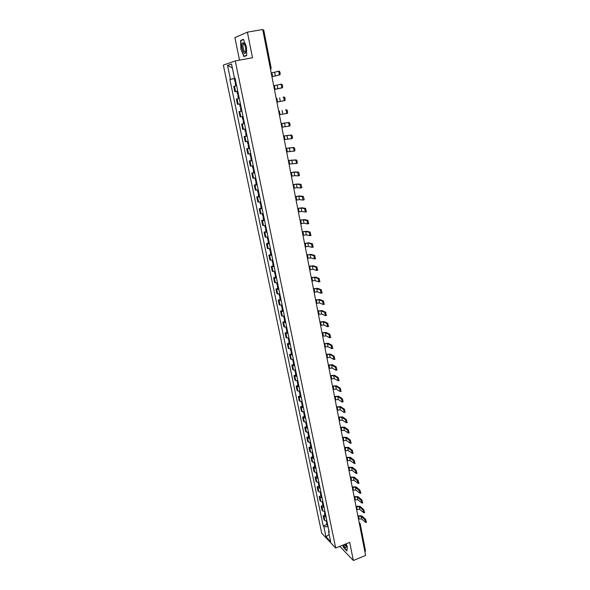 <?xml version="1.0" encoding="UTF-8"?>
<svg xmlns="http://www.w3.org/2000/svg" width="590" height="590" viewBox="0 0 590 590"><rect width="100%" height="100%" fill="white"/><g stroke="black" fill="none" stroke-linecap="round" stroke-linejoin="round"><path stroke-width="0.89" d="M235.27 60.932L223.337 65.107L321.712 533.176L335.688 548.014L235.27 60.932L252.505 57.746L247.38 32.162L262.705 29.5L365.608 555.433L353.344 560.5L349.708 542.35L335.688 548.014M247.38 32.162L234.901 37.62L239.518 60.151M365.394 550.839L364.915 551.886M339.81 546.347L353.344 560.5M262.816 30.083L263.723 30.009L271.164 68.101L270.286 68.234M236.236 85.793L233.736 86.376L234.85 91.752L237.763 91.111M237.77 91.17L234.85 91.752M239.282 98.456L236.376 99.054L237.482 104.386L240.395 103.818M241.907 111.104L238.994 111.628L240.093 116.923L243.006 116.429M241.657 111.082L238.994 111.628M244.511 123.657L241.59 124.114L242.689 129.358L245.602 128.93M244.489 123.553L241.59 124.114M247.092 136.106L244.172 136.489L245.256 141.703L248.176 141.342M246.214 136.047L244.172 136.489M249.651 148.451L246.731 148.776L247.807 153.946L250.728 153.651M248.766 148.319L246.731 148.776M252.188 160.701L249.268 160.959L250.337 166.092L253.257 165.856M251.296 160.502L249.268 160.959M254.71 172.863L251.79 173.054L252.852 178.143L255.772 177.974M253.803 172.582L251.79 173.054M257.211 184.921L254.29 185.054L255.337 190.098L258.265 189.995M256.289 184.574L254.29 185.054M259.696 196.89L256.768 196.957L257.808 201.964L260.736 201.928M258.759 196.47L256.768 196.957M262.152 208.764L259.231 208.772L260.264 213.742L263.192 213.764M261.215 208.277L259.231 208.772M264.6 220.549L261.672 220.49L262.697 225.424L265.625 225.505M263.642 219.989L261.672 220.49M267.019 232.239L264.091 232.128L265.109 237.018L268.044 237.158M266.06 231.612L264.091 232.128M269.431 243.847L266.496 243.67L267.506 248.523L270.441 248.729M268.45 243.154L266.496 243.67M271.813 255.359L268.885 255.123L269.888 259.947L272.816 260.205M270.832 254.6L268.885 255.123M274.188 266.783L271.252 266.496L272.248 271.282L275.183 271.592M273.192 265.965L271.252 266.496M276.533 278.126L273.605 277.779L274.593 282.529L277.521 282.898M275.53 277.241L273.605 277.779M278.871 289.38L275.936 288.975L276.917 293.687L279.852 294.115M277.853 288.429L275.936 288.975M281.187 300.546L278.251 300.096L279.225 304.772L282.16 305.251M280.161 299.543L278.251 300.096M283.48 311.638L280.552 311.122L281.519 315.768L284.454 316.299M282.448 310.569L280.552 311.122M285.767 322.642L282.831 322.074L283.79 326.683L286.725 327.266M284.719 321.506L282.831 322.074M288.031 333.557L285.095 332.944L286.047 337.517L288.982 338.159M286.976 332.369L285.095 332.944M290.28 344.398L287.345 343.734L288.289 348.277L291.224 348.963M289.218 343.151L287.345 343.734M292.507 355.158L289.572 354.443L290.509 358.949L293.444 359.686M291.438 353.86L289.572 354.443M294.72 365.844L291.784 365.077L292.721 369.554L295.656 370.336M293.643 364.48L291.784 365.077M296.925 376.442L293.982 375.631L294.911 380.071L297.847 380.911M295.833 375.034L293.982 375.631M299.101 386.974L296.165 386.111L297.087 390.514L300.022 391.399M298.009 385.506L296.165 386.111M301.269 397.417L298.334 396.51L299.248 400.89L302.183 401.82M300.163 395.897L298.334 396.51M303.422 407.793L300.487 406.834L301.394 411.178L304.329 412.159M302.309 406.222L300.487 406.834M305.554 418.089L302.618 417.086L303.518 421.4L306.453 422.425M304.433 416.466L302.618 417.086M307.678 428.318L304.742 427.263L305.635 431.548L308.57 432.618M306.549 426.636L304.742 427.263M309.78 438.466L306.844 437.374L307.729 441.63L310.665 442.743M308.644 436.74L306.844 437.374M311.874 448.548L308.939 447.404L309.816 451.63L312.752 452.788M310.731 446.77L308.939 447.404M313.946 458.555L311.011 457.368L311.889 461.564L314.817 462.767M312.796 456.726L311.011 457.368M316.004 468.49L313.069 467.265L313.939 471.425L314.772 472.184L316.874 472.671M314.846 466.616L313.069 467.265M318.054 478.357L315.952 477.856L315.119 477.089L315.982 481.219L316.815 482L318.91 482.509M316.889 476.432L315.119 477.089M320.082 488.151L317.988 487.628L317.147 486.839L318.003 490.946L318.843 491.743L320.938 492.274M318.91 486.182L317.147 486.839M322.096 497.879L320.001 497.333L319.168 496.529L320.016 500.608L320.857 501.419L322.951 501.972M320.923 495.866L319.168 496.529M324.102 507.533L322.007 506.972L321.174 506.146L322.015 510.195L322.855 511.029L324.943 511.604M322.914 505.475L321.174 506.146M326.093 517.128L323.999 516.545L323.158 515.697L323.999 519.716L324.839 520.572L326.926 521.169M324.898 515.026L323.158 515.697M235.1 78.293L230.425 79.296L227.526 65.424L231.538 64.044L234.459 78.138L235.056 78.057M328.932 530.852L328.542 531.465L329.205 532.158L235.034 77.976L234.459 78.138M328.542 531.465L330.673 541.745L325.982 536.775L323.858 526.612L328.099 526.804M230.425 79.296L229.871 79.458L323.217 525.941L323.858 526.612M246.686 55.563L246.465 46.905L243.397 39.301L240.617 40.467L240.875 49.066L243.884 56.559L246.686 55.563M342.738 545.16L343.668 547.645L346.891 550.986L347.348 546.864L346.183 543.774M235.749 81.398L234.916 81.604L234.289 78.61L229.871 79.458M326.867 524.503L323.217 525.941M227.526 65.424L232.342 67.939M329.161 534.466L325.982 536.775M246.679 55.32L244.024 56.264L240.875 49.066M241.9 40.238L240.617 40.467M278.849 75.063L279.048 74.893C279.343 73.167 279.033 71.973 278.119 71.302L274.638 72.238L275.36 75.955L279.822 74.871L271.938 76.685M278.156 71.294L279.092 71.117C280.007 71.781 280.316 72.983 280.014 74.701L279.822 74.871M234.289 78.61L235.122 78.396M235.801 85.882L235.189 82.917L236.015 82.711M271.931 76.663L275.36 75.955M271.208 72.954L274.638 72.238M234.916 81.604L235.764 81.472M242.025 43.572C240.86 47.569 244.533 56.729 245.565 52.377L245.765 50.902C245.624 46.816 244.769 44.029 243.198 42.554L242.025 43.572M244.356 43.999L243.139 44.516C242.328 47.2 244.644 53.756 245.654 51.632L245.72 51.485M241.111 49.007L240.86 40.673L243.508 39.574M245.433 56.006L244.024 56.264M343.461 544.872C344.398 546.834 345.194 547.822 345.851 547.83L346.264 546.65L345.725 543.958M344.302 544.533L346.219 546.362M346.92 550.699L343.8 547.468L342.915 545.094M281.356 88.021L281.555 87.851C281.85 86.162 281.541 84.975 280.634 84.289L281.6 84.097C282.514 84.783 282.824 85.97 282.529 87.659L274.439 89.466L282.322 87.829M238.39 94.149L237.556 94.334L238.397 94.171M237.556 94.334L236.937 91.362L237.77 91.177M238.441 98.589L239.275 98.419L238.441 98.589L237.829 95.632L238.662 95.455M273.716 85.779L280.634 84.289M283.842 100.875L284.056 100.706C284.336 99.046 284.033 97.874 283.126 97.18L284.092 96.981C284.992 97.675 285.302 98.847 285.014 100.507L276.924 102.151M241.015 106.805L240.174 106.96L239.57 104.01L240.403 103.855L239.57 104.01M241.273 108.066L240.447 108.25L241.281 108.095M240.447 108.25L241.052 111.186L241.893 111.038M284.092 96.981L283.126 97.18M279.387 114.74L286.526 113.457C286.806 111.827 286.497 110.662 285.597 109.961L286.556 109.755C287.455 110.463 287.765 111.628 287.485 113.258L286.342 113.619M243.618 119.357L242.778 119.482L242.173 116.584M243.862 120.552L243.043 120.766L243.884 120.633M286.556 109.755L285.597 109.961M281.828 127.234L288.982 126.105C289.255 124.505 288.945 123.354 288.053 122.639L289.004 122.432C289.897 123.148 290.206 124.298 289.933 125.899L288.805 126.267M246.2 131.806L245.359 131.909L244.769 129.085M246.436 132.949L245.624 133.178L246.458 133.075M245.624 133.178L246.222 136.069L247.063 135.973M281.128 123.642L288.053 122.639M289.004 122.432L281.12 123.598M284.255 139.624L291.416 138.657C291.681 137.087 291.372 135.936 290.479 135.213L291.431 135.007C292.323 135.73 292.633 136.873 292.36 138.444L291.254 138.805M248.759 144.159L247.918 144.24L247.343 141.482M248.98 145.243L248.176 145.494L249.017 145.42M248.176 145.494L248.774 148.363L249.614 148.297M283.554 136.061L290.479 135.213M291.431 135.007L283.547 136.002M286.659 151.918L293.827 151.106C294.093 149.565 293.783 148.429 292.898 147.692L293.842 147.478C294.727 148.208 295.037 149.351 294.771 150.885L293.68 151.254M251.303 156.416L250.455 156.468L249.902 153.784M251.51 157.441L250.713 157.722L251.561 157.663M250.713 157.722L251.311 160.569L252.151 160.517M285.966 148.378L292.898 147.692M293.842 147.478L285.951 148.311M289.041 164.116L296.224 163.452C296.482 161.94 296.173 160.812 295.288 160.067L296.224 159.853C297.109 160.591 297.419 161.719 297.161 163.238L296.092 163.592M253.818 168.578L252.977 168.607L252.431 165.989M254.025 169.544L253.235 169.846L254.076 169.817M253.235 169.846L253.818 172.671L254.666 172.641M288.355 160.605L295.288 160.067M296.224 159.853L288.34 160.517M291.416 176.218L294.749 175.65L298.348 175.872L297.662 172.346L298.599 172.125L299.536 175.481L298.474 175.842M256.326 180.636L255.477 180.651L254.946 178.099M256.51 181.558L255.736 181.875L256.576 181.868M255.736 181.875L256.311 184.677L257.159 184.677M290.73 172.73L294.071 172.162L297.662 172.346M298.599 172.125L295 171.941L290.708 172.634M293.761 188.225L297.094 187.672L300.694 188.026L300.022 184.53L300.952 184.301L301.888 187.635L300.848 187.989M258.804 192.613L257.955 192.598L257.439 190.12M258.981 193.476L258.214 193.815L259.062 193.83M258.214 193.815L258.789 196.595L259.637 196.618M293.082 184.766L296.416 184.213L300.022 184.53M300.952 184.301L297.338 183.992L293.06 184.648M296.092 200.135L299.41 199.604L303.024 200.084L302.353 196.618L303.282 196.389L304.219 199.693L303.194 200.047M261.267 204.487L260.419 204.45L259.917 202.038M261.436 205.298L260.669 205.659L261.518 205.704M260.669 205.659L261.245 208.418L262.093 208.462M295.42 196.706L298.747 196.175L302.353 196.618M303.282 196.389L299.661 195.946L295.398 196.581M298.407 211.957L301.719 211.441L305.34 212.053L304.676 208.609L305.598 208.373L306.262 211.817M263.708 216.272L262.86 216.213L262.373 213.868M263.87 217.031L263.111 217.415L263.959 217.481M263.111 217.415L263.678 220.151L264.526 220.225M297.744 208.558L301.055 208.041L304.676 208.609M305.598 208.373L301.962 207.805L297.714 208.41M300.701 223.691L303.998 223.19L307.641 223.92L306.977 220.505L307.892 220.269L308.555 223.684M266.134 227.969L265.286 227.888L264.814 225.609M266.282 228.677L265.53 229.082L266.385 229.163M265.53 229.082L266.097 231.796L266.945 231.885M300.045 220.313L303.341 219.812L306.977 220.505M307.892 220.269L304.248 219.576L300.008 220.159M302.98 235.329L306.269 234.85L309.912 235.698L309.263 232.312L310.17 232.069L310.827 235.462M268.546 239.577L267.69 239.474L267.226 237.254M268.679 240.233L267.934 240.661L268.789 240.764M267.934 240.661L268.494 243.353L269.35 243.464M302.323 231.981L305.62 231.494L309.263 232.312M310.17 232.069L306.52 231.258L302.286 231.811M305.237 246.886L308.518 246.414L312.176 247.387L311.527 244.024L312.435 243.781L313.084 247.144M270.928 251.097L270.08 250.971L269.63 248.818M271.053 251.701L270.323 252.144L271.179 252.269M270.323 252.144L270.876 254.821L271.732 254.954M304.588 243.559L307.869 243.087L311.527 244.024M312.435 243.781L308.769 242.844L304.551 243.375M307.486 258.346L310.753 257.896L314.418 258.988L313.777 255.654L314.677 255.404L315.318 258.737M273.303 262.528L272.447 262.38L272.012 260.286M273.413 263.081L272.691 263.546L273.546 263.693M272.691 263.546L273.236 266.201L274.092 266.356M306.837 255.05L310.111 254.592L313.777 255.654M314.677 255.404L311.004 254.349L306.8 254.851M309.706 269.726L312.973 269.291L316.646 270.5L316.004 267.189L316.904 266.931L317.545 270.242M275.655 273.871L274.8 273.701L274.372 271.673M275.759 274.372L275.036 274.859L275.891 275.029M275.036 274.859L275.582 277.492L276.445 277.669M309.072 266.451L312.331 266.009L316.004 267.189M316.904 266.931L313.224 265.766L309.027 266.238M311.918 281.017L315.171 280.597L318.851 281.917L318.217 278.635L319.109 278.377L319.743 281.659M277.986 285.132L277.13 284.941L276.717 282.964M278.082 285.582L277.366 286.091L278.229 286.275M277.366 286.091L277.912 288.702L278.768 288.901M311.284 277.772L314.536 277.344L318.217 278.635M319.109 278.377L315.421 277.094L311.24 277.543M314.109 292.227L317.354 291.821L321.048 293.252L320.414 289.992L321.307 289.734L321.933 292.994M280.302 296.305L279.446 296.099L279.048 294.181M280.39 296.711L279.682 297.235L280.538 297.441M279.682 297.235L280.221 299.831L281.083 300.045M313.482 288.997L316.727 288.591L320.414 289.992M321.307 289.734L317.604 288.333L313.43 288.761M316.284 303.349L319.522 302.958L323.224 304.499L322.597 301.269L323.482 301.003L324.102 304.241M282.603 307.39L281.747 307.169L281.356 305.31M282.676 307.751L281.976 308.297L282.839 308.526M281.976 308.297L282.514 310.871L283.377 311.107M315.657 300.148L318.895 299.75L322.597 301.269M323.482 301.003L319.773 299.491L315.613 299.89M318.445 314.389L321.668 314.013L325.378 315.665L324.758 312.457L325.643 312.191L326.263 315.399M284.889 318.401L284.026 318.158L283.65 316.358M284.955 318.718L284.255 319.279L285.118 319.522M284.255 319.279L284.786 321.83L285.649 322.088M317.826 311.21L321.048 310.827L324.758 312.457M325.643 312.191L321.926 310.569L317.774 310.945M320.591 325.341L323.807 324.979L327.524 326.742L326.904 323.556L327.782 323.291L328.401 326.477M287.153 329.323L286.29 329.058L285.929 327.317M287.205 329.596L286.519 330.171L287.382 330.444M286.519 330.171L287.05 332.716L287.913 332.981M319.972 322.192L323.187 321.823L326.904 323.556M327.782 323.291L324.058 321.557L319.92 321.911M322.723 336.219L325.923 335.872L329.648 337.738L329.036 334.574L329.913 334.309L330.533 337.473M289.402 340.172L288.54 339.884L288.185 338.203M289.447 340.393L288.768 340.991L289.631 341.278M288.768 340.991L289.292 343.513L290.155 343.8M322.111 333.092L325.311 332.738L329.036 334.574M329.913 334.309L326.181 332.472L322.052 332.797M324.832 347.016L328.025 346.684L331.757 348.653L331.152 345.519L332.023 345.239L332.649 348.388M291.63 350.932L290.767 350.63L290.428 349M291.667 351.116L290.995 351.729L291.858 352.038M290.995 351.729L291.519 354.229L292.382 354.538M324.227 343.911L327.421 343.572L331.152 345.519M332.023 345.239L328.283 343.299L324.168 343.609M326.926 357.732L330.112 357.415L333.852 359.487L333.254 356.375L334.117 356.094L334.751 359.229M293.85 361.618L292.979 361.301L292.655 359.723M293.879 361.759L293.208 362.393L294.071 362.71M293.208 362.393L293.724 364.871L294.587 365.203M326.322 354.649L329.515 354.325L333.254 356.375M334.117 356.094L330.37 354.052L326.263 354.332M329.006 368.367L332.185 368.064L335.931 370.24L336.293 370.159L335.334 367.15L336.197 366.869L336.838 369.982M296.047 372.231L295.184 371.892L294.867 370.365M296.069 372.327L295.406 372.969L296.269 373.315M295.406 372.969L295.915 375.439L296.785 375.778M328.409 365.306L331.587 364.996L335.334 367.15M336.197 366.869L332.443 364.723L328.35 364.981M331.079 378.928L334.242 378.64L338.358 380.845L337.406 377.843L338.262 377.563L338.911 380.661M298.23 382.763L297.367 382.401L297.058 380.934M298.238 382.814L297.589 383.478L298.452 383.832M297.589 383.478L298.098 385.926L298.96 386.288M330.481 375.889L333.652 375.594L337.406 377.843M338.262 377.563L334.501 375.314L330.415 375.557M333.129 389.415L336.285 389.135L340.046 391.509L340.415 391.443L339.457 388.463L340.312 388.176L340.968 391.259M300.399 393.213L299.528 392.837L299.233 391.421M300.399 393.22L299.75 393.906L300.62 394.282M299.75 393.906L300.258 396.332L301.121 396.716M332.539 386.398L335.695 386.111L339.457 388.463M340.312 388.176L336.543 385.83L332.472 386.052M335.164 399.821L338.313 399.555L342.082 402.026L342.451 401.967L341.499 399.002L342.348 398.707L343.011 401.775M302.552 403.59L301.682 403.199L301.401 401.834M302.5 403.582L301.903 404.261L302.766 404.651M301.903 404.261L302.405 406.672L303.267 407.063M334.574 396.827L337.731 396.554L341.499 399.002M342.348 398.707L338.572 396.266L334.508 396.465M337.185 410.153L340.327 409.895L344.103 412.469L344.479 412.417L343.52 409.46L344.368 409.172L345.032 412.226M304.683 413.892L303.82 413.487L303.54 412.167M304.573 413.878L304.034 414.534L304.905 414.947M304.034 414.534L304.536 416.931L305.399 417.344M336.602 407.181L339.744 406.923L343.52 409.46M344.368 409.172L340.585 406.635L336.529 406.812M339.191 420.412L342.325 420.169L346.485 422.787L345.526 419.851L346.367 419.556L347.045 422.588M306.807 424.122L305.937 423.701L305.672 422.433M306.645 424.092L306.151 424.741L307.021 425.169M306.151 424.741L306.645 427.116L307.515 427.551M338.616 417.454L341.75 417.211L345.526 419.851M346.367 419.556L342.584 416.924L338.542 417.078M341.182 430.597L344.302 430.368L348.476 433.082L347.525 430.162L348.358 429.859L349.044 432.883M308.909 434.277L308.039 433.834L307.788 432.618M308.703 434.233L308.26 434.874L309.131 435.317M308.26 434.874L308.747 437.234L309.617 437.677M340.614 427.662L343.734 427.433L347.525 430.162M348.358 429.859L344.567 427.138L340.533 427.271M343.166 440.708L346.278 440.487L350.46 443.311L349.501 440.398L350.335 440.096L351.028 443.105M311.004 444.358L310.134 443.901L309.89 442.736M310.746 444.307L310.347 444.934L311.218 445.391M310.347 444.934L310.834 447.279L311.704 447.736M342.591 437.795L345.711 437.574L349.501 440.398M350.335 440.096L346.536 437.279L342.517 437.397M345.128 450.745L348.233 450.539L352.422 453.459L351.47 450.553L352.296 450.251L352.997 453.245M313.076 454.374L312.206 453.902L311.977 452.781M312.464 452.796L312.42 454.92L313.29 455.399M312.42 454.92L312.906 457.25L313.777 457.729M344.56 447.854L347.665 447.648L351.47 450.553M352.296 450.251L348.491 447.345L344.479 447.441M347.075 460.709L350.172 460.517L354.376 463.534L353.417 460.643L354.243 460.34L354.951 463.32M315.141 464.315L314.271 463.821L314.042 462.752M314.809 464.227L314.477 464.839L315.348 465.326M314.477 464.839L314.957 467.147L315.827 467.641M346.514 457.84L349.612 457.648L353.417 460.643M354.243 460.34L350.431 457.346L346.433 457.42M349.015 470.606L352.097 470.429L356.316 473.541L355.357 470.665L356.176 470.355L356.891 473.32M317.184 474.183L316.314 473.682L316.1 472.649M316.823 474.087L316.52 474.685L317.398 475.193M316.52 474.685L317 476.978L317.87 477.487M348.454 467.759L351.544 467.575L355.357 470.665M356.176 470.355L352.363 467.273L348.373 467.332M350.939 480.437L354.015 480.267L358.233 483.476L357.282 480.607L358.101 480.297L358.816 483.254M319.219 483.984L318.349 483.468L318.143 482.487M318.829 483.874L318.556 484.464L319.426 484.987M318.556 484.464L319.028 486.743L319.898 487.266M350.386 477.612L353.462 477.435L357.282 480.607M358.101 480.297L354.273 477.133L350.298 477.17M352.85 490.194L355.918 490.039L360.143 493.336L359.185 490.482L360.003 490.172L360.726 493.115M321.233 493.719L320.363 493.181L320.171 492.244M320.82 493.594L320.569 494.177L321.439 494.708M320.569 494.177L321.041 496.433L321.911 496.979M352.296 487.384L355.364 487.229L359.185 490.482M360.003 490.172L356.176 486.92L352.208 486.934M354.745 499.885L357.806 499.737L362.039 503.13L361.087 500.291L361.899 499.973L362.621 502.901M323.239 503.381L322.369 502.827L322.184 501.943M322.804 503.241L322.575 503.816L323.445 504.369M322.575 503.816L323.04 506.065L323.91 506.618M354.199 497.097L357.26 496.95L361.087 500.291M361.899 499.973L358.064 496.64L354.103 496.64M356.626 509.509L359.679 509.377L363.927 512.857L362.968 510.025L363.779 509.708L364.509 512.622M325.23 512.976L324.183 511.567M324.766 512.828L324.559 513.389L325.437 513.956M324.559 513.389L325.024 515.623L325.894 516.191M356.087 506.736L359.14 506.603L362.968 510.025M363.779 509.708L359.937 506.286L355.991 506.272M358.499 519.067L361.537 518.942L365.793 522.511L364.834 519.694L365.645 519.37L366.383 522.275M327.207 522.511L326.167 521.125M326.727 522.342L326.536 522.902L327.406 523.485M326.536 522.902L326.993 525.115L327.87 525.697M357.96 516.316L360.999 516.191L364.834 519.694M365.645 519.37L361.803 515.874L357.865 515.837M322.855 511.029L322.007 506.972M320.857 501.419L320.001 497.333M318.843 491.743L317.988 487.628M316.815 482L315.952 477.856M314.772 472.184L313.902 468.01M312.715 462.302L311.837 458.098M310.642 452.346L309.765 448.112M308.555 442.316L307.67 438.053M306.453 432.219L305.561 427.927M304.344 422.049L303.444 417.727M302.213 411.805L301.306 407.454M300.067 401.488L299.152 397.1M297.898 391.096L296.984 386.679M295.723 380.624L294.794 376.177M293.525 370.078L292.596 365.594M291.32 359.457L290.376 354.937M289.093 348.756L288.141 344.206M286.851 337.974L285.892 333.394M284.587 327.118L283.628 322.494M282.315 316.174L281.342 311.52M280.021 305.148L279.041 300.457M277.706 294.041L276.725 289.321M275.382 282.853L274.387 278.089M273.037 271.577L272.034 266.783M270.67 260.212L269.667 255.381M268.288 248.766L267.277 243.899M265.891 237.232L264.866 232.327M263.472 225.609L262.439 220.66M261.031 213.89L259.998 208.912M258.575 202.09L257.528 197.067M256.104 190.194L255.05 185.127M253.604 178.202L252.542 173.099M251.089 166.115L250.02 160.974M248.56 153.938L247.483 148.761M246.008 141.666L244.916 136.445M243.427 129.291L242.335 124.025M240.838 116.82L239.732 111.517M238.22 104.246L237.106 98.899M235.587 91.575L234.459 86.184M324.839 520.572L323.999 516.545M360.048 523.47L359.199 522.651M365.527 551.075L360.18 523.691L359.553 524.473M271.068 68.138L270.567 69.679M270.891 69.34L270.581 69.738M235.432 81.472L234.813 78.47M235.358 81.486L234.739 78.485M236.251 85.786L235.631 82.799M271.887 72.828L272.617 76.53M236.325 85.771L235.705 82.784M238.08 94.216L237.46 91.244M238.006 94.23L237.387 91.258M238.891 98.501L238.279 95.536M274.394 85.646L275.117 89.326M238.965 98.486L238.345 95.521M277.13 85.078L277.853 88.766M240.698 106.864L240.093 103.914M240.631 106.879L240.019 103.928M241.509 111.112L240.897 108.169M276.88 98.36L277.595 102.011M241.583 111.097L240.971 108.154M279.608 97.822L280.324 101.48M243.301 119.409L242.697 116.488M243.235 119.423L242.63 116.503M244.105 123.62L243.5 120.699M279.343 110.979L280.051 114.6M244.179 123.605L243.567 120.692M282.072 110.463L282.772 114.084M245.882 131.858L245.293 128.989M245.816 131.865L245.219 129.004M246.679 136.032L246.082 133.134M281.791 123.494L282.492 127.086M246.753 136.025L246.148 133.126M284.505 122.993L285.206 126.592M248.449 144.203L247.866 141.394M248.375 144.211L247.793 141.408M249.231 148.348L248.641 145.472M284.218 135.914L284.918 139.476M249.305 148.333L248.707 145.465M286.932 135.434L287.625 139.004M250.986 156.453L250.418 153.702M250.92 156.461L250.344 153.717M251.768 160.561L251.178 157.714M286.629 148.23L287.315 151.763M251.842 160.554L251.252 157.707M289.329 147.773L290.014 151.313M253.508 168.607L252.948 165.908M253.442 168.615L252.881 165.923M254.283 172.686L253.693 169.854M289.012 160.451L289.697 163.961M254.356 172.678L253.766 169.846M291.711 160.015L292.397 163.533M256.008 180.665L255.463 178.025M255.942 180.673L255.396 178.04M256.775 184.714L256.193 181.904M291.386 172.575L292.065 176.056M256.849 184.707L256.267 181.897M294.071 172.162L294.749 175.65M258.494 192.635L257.955 190.046M258.42 192.642L257.889 190.054M259.253 196.647L258.678 193.859M293.739 184.611L294.41 188.062M259.327 196.64L258.745 193.859M296.416 184.213L297.094 187.672M260.957 204.509L260.433 201.972M260.883 204.509L260.36 201.979M261.709 208.484L261.134 205.726M296.069 196.551L296.741 199.973M261.783 208.484L261.208 205.718M298.747 196.175L299.41 199.604M263.398 216.287L262.889 213.809M263.332 216.294L262.816 213.816M264.15 220.24L263.582 217.496M298.385 208.395L299.049 211.795M264.217 220.232L263.649 217.496M301.055 208.041L301.719 211.441M265.825 227.983L265.323 225.55M265.758 227.983L265.249 225.557M266.569 231.9L266.002 229.178M300.679 220.151L301.343 223.522M266.636 231.892L266.075 229.178M303.341 219.812L303.998 223.19M268.236 239.584L267.742 237.202M268.162 239.584L267.668 237.209M268.966 243.471L268.406 240.772M302.965 231.811L303.614 235.159M269.04 243.471L268.48 240.772M305.62 231.494L306.269 234.85M270.618 251.097L270.139 248.766M270.552 251.097L270.065 248.774M271.348 254.954L270.795 252.269M305.222 243.39L305.871 246.716M271.422 254.954L270.869 252.269M307.869 243.087L308.518 246.414M272.993 262.521L272.521 260.242M272.919 262.521L272.447 260.249M273.716 266.348L273.163 263.686M307.471 254.88L308.113 258.177M273.782 266.348L273.236 263.693M310.111 254.592L310.753 257.896M275.346 273.863L274.881 271.629M275.272 273.856L274.815 271.636M276.061 277.654L275.515 275.014M309.698 266.274L310.34 269.549M276.135 277.661L275.582 275.021M312.331 266.009L312.973 269.291M277.676 285.118L277.226 282.927M277.61 285.11L277.16 282.935M278.392 288.879L277.846 286.261M311.911 277.588L312.545 280.84M278.458 288.886L277.919 286.268M314.536 277.344L315.171 280.597M279.999 296.283L279.549 294.144M279.925 296.283L279.483 294.152M280.7 300.022L280.161 297.419M314.101 288.82L314.736 292.043M280.774 300.022L280.235 297.426M316.727 288.591L317.354 291.821M282.293 307.375L281.865 305.281M282.227 307.368L281.791 305.288M282.994 311.078L282.463 308.496M316.284 299.963L316.904 303.164M283.067 311.085L282.529 308.504M318.895 299.75L319.522 302.958M284.579 318.379L284.151 316.329M284.505 318.371L284.085 316.336M285.272 322.052L284.741 319.492M318.445 311.026L319.065 314.197M285.346 322.059L284.815 319.5M321.048 310.827L321.668 314.013M286.843 329.294L286.43 327.295M286.769 329.286L286.364 327.303M287.529 332.944L287.006 330.407M320.591 322.007L321.203 325.156M287.603 332.952L287.072 330.415M323.187 321.823L323.807 324.979M289.093 340.135L288.687 338.181M289.019 340.128L288.621 338.188M289.779 343.756L289.255 341.234M322.715 332.9L323.327 336.027M289.845 343.771L289.321 341.241M325.311 332.738L325.923 335.872M291.327 350.895L290.929 348.985M291.254 350.888L290.863 348.992M291.998 354.494L291.482 351.987M324.832 343.719L325.437 346.824M292.072 354.502L291.556 351.994M327.421 343.572L328.025 346.684M293.54 361.582L293.156 359.708M293.473 361.567L293.082 359.716M294.211 365.144L293.695 362.658M326.934 354.457L327.531 357.54M294.285 365.158L293.768 362.673M329.515 354.325L330.112 357.415M295.738 372.187L295.361 370.358M295.671 372.172L295.295 370.358M296.409 375.719L295.892 373.256M329.014 365.114L329.611 368.175M296.475 375.734L295.966 373.264M331.587 364.996L332.185 368.064M297.928 382.711L297.552 380.926M297.854 382.696L297.485 380.926M298.584 386.221L298.075 383.773M331.079 375.69L331.676 378.728M298.658 386.236L298.149 383.788M333.652 375.594L334.242 378.64M300.089 393.161L299.727 391.421M300.022 393.147L299.661 391.421M300.745 396.642L300.244 394.216M333.136 386.199L333.726 389.216M300.819 396.657L300.31 394.231M335.695 386.111L336.285 389.135M302.242 403.538L301.888 401.834M302.176 403.523L301.822 401.834M302.891 406.997L302.39 404.578M335.172 396.62L335.754 399.614M302.965 407.012L302.464 404.593M337.731 396.554L338.313 399.555M304.381 413.833L304.034 412.174M304.307 413.819L303.968 412.174M305.023 417.27L304.529 414.873M337.192 406.975L337.775 409.947M305.096 417.285L304.602 414.888M339.744 406.923L340.327 409.895M306.505 424.062L306.166 422.44M306.431 424.04L306.099 422.44M307.139 427.47L306.645 425.088M339.206 417.255L339.781 420.205M307.213 427.485L306.719 425.102M341.75 417.211L342.325 420.169M308.607 434.211L308.282 432.632M308.541 434.196L308.216 432.632M309.241 437.596L308.754 435.228M341.197 427.455L341.772 430.383M309.315 437.61L308.821 435.25M343.734 427.433L344.302 430.368M310.701 444.292L310.377 442.751M310.628 444.27L310.31 442.751M311.328 447.648L310.842 445.303M343.181 437.588L343.749 440.494M311.402 447.67L310.915 445.325M345.711 437.574L346.278 440.487M312.707 454.278L312.398 452.796M313.401 457.634L312.914 455.303M345.143 447.648L345.711 450.531M313.467 457.648L312.988 455.325M347.665 447.648L348.233 450.539M314.839 464.234L314.529 462.774M314.765 464.219L314.47 462.774M315.458 467.546L314.979 465.23M347.097 457.634L347.658 460.495M315.525 467.568L315.045 465.252M349.612 457.648L350.172 460.517M316.882 474.102L316.587 472.678M316.815 474.08L316.52 472.678M317.501 477.391L317.022 475.09M349.037 467.546L349.59 470.392M317.568 477.406L317.096 475.112M351.544 467.575L352.097 470.429M318.917 483.903L318.63 482.509M318.843 483.881L318.563 482.509M319.529 487.163L319.05 484.884M350.962 477.391L351.507 480.223M319.596 487.185L319.124 484.899M353.462 477.435L354.015 480.267M320.931 493.631L320.65 492.274M320.864 493.609L320.584 492.274M321.543 496.869L321.071 494.604M352.872 487.17L353.417 489.98M321.609 496.891L321.137 494.626M355.364 487.229L355.918 490.039M322.937 503.292L322.664 501.972M322.87 503.27L322.597 501.972M323.541 506.5L323.069 504.258M354.767 496.876L355.313 499.664M323.608 506.53L323.143 504.28M357.26 496.95L357.806 499.737M324.928 512.887L324.662 511.604M324.861 512.857L324.596 511.604M325.525 516.073L325.06 513.838M356.648 506.515L357.193 509.288M325.592 516.095L325.134 513.868M359.14 506.603L359.679 509.377M326.904 522.416L326.646 521.162M326.838 522.386L326.58 521.162M327.494 525.579L327.037 523.36M358.521 516.095L359.059 518.839M327.568 525.601L327.103 523.389M360.999 516.191L361.537 518.942M359.148 522.386L359.553 522.77M279.048 74.893L280.014 74.701M244.29 43.874L243.323 44.044M244.031 43.748L243.198 42.554M281.555 87.851L282.529 87.659M284.056 100.706L285.014 100.507M286.526 113.457L287.485 113.258M243.648 123.679L243.043 120.766M288.982 126.105L289.933 125.899M291.416 138.657L292.36 138.444M293.827 151.106L294.771 150.885M296.224 163.452L297.161 163.238M298.599 175.709L299.536 175.481M300.959 187.863L301.888 187.635M303.297 199.929L304.219 199.693M305.62 211.891L306.534 211.663M307.921 223.772L308.836 223.529M310.207 235.55L311.114 235.307M312.471 247.247L313.379 246.996M314.721 258.848L315.62 258.597M316.955 270.36L317.848 270.109M319.168 281.791L320.06 281.533M321.366 293.127L322.258 292.869M323.549 304.381L324.434 304.123M325.709 315.554L326.594 315.289M327.856 326.639L328.733 326.366M329.987 337.642L330.865 337.369M332.104 348.565L332.974 348.284M334.206 359.399L335.068 359.126M336.293 370.159L337.156 369.878M338.358 380.845L339.221 380.557M340.415 391.443L341.263 391.155M342.451 401.967L343.299 401.679M344.479 412.417L345.32 412.122M346.485 422.787L347.326 422.492M348.476 433.082L349.317 432.787M350.46 443.311L351.293 443.009M352.422 453.459L353.255 453.15M354.376 463.534L355.202 463.224M356.316 473.541L357.134 473.232M358.233 483.476L359.052 483.158M360.143 493.336L360.962 493.019M362.039 503.13L362.857 502.813M363.927 512.857L364.731 512.533M365.793 522.511L366.596 522.187"/></g></svg>
